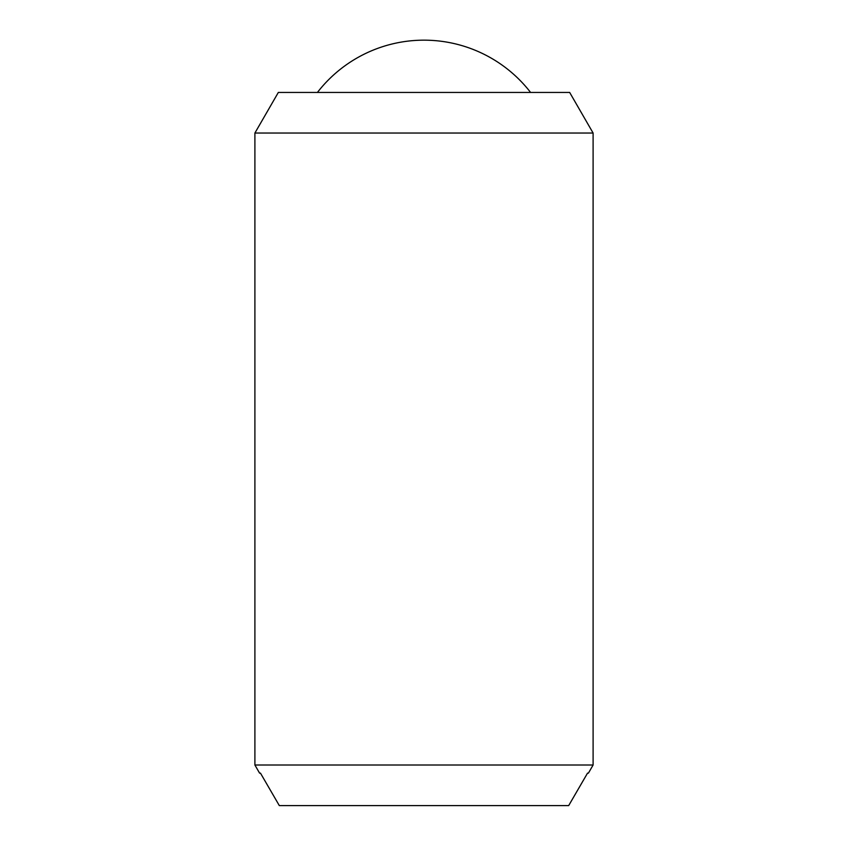 <?xml version="1.0" encoding="UTF-8"?>
<svg xmlns="http://www.w3.org/2000/svg" width="848" height="848" viewBox="0 0 848 848"><rect width="100%" height="100%" fill="white"/><g stroke="black" fill="none" stroke-linecap="round" stroke-linejoin="round"><path stroke-width="1.27" d="M317.417 92.443A134.79 134.79 0 0 1 530.583 92.443M593.102 133.03L593.102 765.013L254.898 765.013L254.898 133.03L278.335 92.443L569.665 92.443L593.102 133.03L254.898 133.03M593.102 765.013L588.417 773.132L587.537 773.132L588.417 773.132M259.583 773.132L260.463 773.132L259.583 773.132L254.898 765.013M260.463 773.132L279.321 805.6L568.679 805.6L587.537 773.132"/></g></svg>
